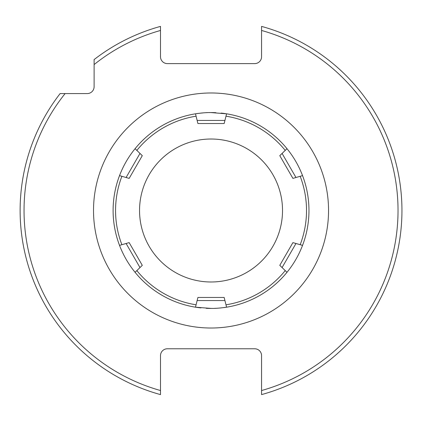 <?xml version="1.0" encoding="UTF-8"?>
<svg xmlns="http://www.w3.org/2000/svg" width="421" height="421" viewBox="0 0 421 421"><rect width="100%" height="100%" fill="white"/><g stroke="black" fill="none" stroke-linecap="round" stroke-linejoin="round"><path stroke-width="0.63" d="M254.71 348.777L167.358 348.777A6.857 6.857 0 0 0 160.506 355.629L160.506 390.535A186.992 186.992 0 0 1 65.108 93.573L87.252 93.573A6.857 6.857 0 0 0 94.109 86.721L94.109 64.571A186.992 186.992 0 0 1 160.506 30.465L160.506 56.751A6.857 6.857 0 0 0 167.358 63.608L254.71 63.608A6.857 6.857 0 0 0 261.567 56.751L261.567 26.397A190.913 190.913 0 0 1 261.567 394.603L261.567 355.629A6.857 6.857 0 0 0 254.71 348.777M160.506 30.465L160.506 26.397A190.913 190.913 0 0 0 94.109 59.582L94.109 64.571M65.108 93.573L60.119 93.573A190.913 190.913 0 0 0 160.506 394.603L160.506 390.535M160.506 385.241L160.506 394.603M211.037 281.986A71.486 71.486 0 0 1 139.546 210.5A71.486 71.486 0 0 1 211.037 139.014A71.486 71.486 0 0 1 282.523 210.5A71.486 71.486 0 0 1 211.037 281.986M196.081 304.804L197.912 297.463L224.156 297.463L226.582 307.188A97.93 97.93 0 0 1 223.846 307.588A97.93 97.93 0 0 0 286.996 272.308L279.786 265.346L292.905 242.617L302.541 245.38A97.93 97.93 0 0 0 302.541 175.62L292.905 178.383L279.786 155.654L286.996 148.692A97.93 97.93 0 0 0 226.582 113.812L224.156 123.537L197.912 123.537L195.486 113.812C201.975 112.875 207.158 112.465 211.037 112.586L226.582 113.812L225.988 116.196A95.483 95.483 0 0 1 285.228 150.397L286.996 148.692C293.621 156.833 298.805 165.811 302.541 175.62L300.178 176.299A95.483 95.483 0 0 1 300.178 244.701L302.541 245.38C298.805 255.189 293.621 264.167 286.996 272.308L285.228 270.603A95.483 95.483 0 0 1 225.988 304.804L226.582 307.188C220.094 308.125 214.915 308.535 211.037 308.414L195.486 307.188A97.93 97.93 0 0 1 135.078 272.308L136.841 270.603L135.078 272.308C128.452 264.167 123.269 255.189 119.527 245.38L129.163 242.617L142.287 265.346L136.841 270.603A95.483 95.483 0 0 0 196.081 304.804L195.486 307.188L196.081 304.804M136.841 150.397L142.287 155.654L129.163 178.383L119.527 175.62C123.269 165.811 128.452 156.833 135.078 148.692A97.93 97.93 0 0 1 195.486 113.812L196.081 116.196A95.483 95.483 0 0 0 136.841 150.397L135.078 148.692L136.841 150.397M119.527 245.38L121.89 244.701A95.483 95.483 0 0 1 121.89 176.299L119.527 175.62A97.93 97.93 0 0 0 119.527 245.38A97.93 97.93 0 0 1 119.527 175.62M211.037 112.57A97.93 97.93 0 0 1 215.899 112.691A97.93 97.93 0 0 0 209.263 112.586A97.93 97.93 0 0 1 211.037 112.57M221.083 113.086A97.93 97.93 0 0 1 226.582 113.812A97.93 97.93 0 0 0 221.083 113.086M221.304 307.888A97.93 97.93 0 0 1 218.946 308.109A97.93 97.93 0 0 0 221.304 307.888M216.757 308.261A97.93 97.93 0 0 1 214.715 308.361A97.93 97.93 0 0 0 216.757 308.261M212.805 308.414A97.93 97.93 0 0 1 206.174 308.309A97.93 97.93 0 0 0 212.805 308.414M195.486 307.188A97.93 97.93 0 0 0 200.991 307.914A97.93 97.93 0 0 1 135.078 272.308M195.491 113.812A97.93 97.93 0 0 1 198.223 113.412A97.93 97.93 0 0 0 195.491 113.812M200.764 113.112A97.93 97.93 0 0 1 203.122 112.891A97.93 97.93 0 0 0 200.764 113.112M205.316 112.739A97.93 97.93 0 0 1 207.358 112.639A97.93 97.93 0 0 0 205.316 112.739M261.567 390.535A186.992 186.992 0 0 0 261.567 30.465M211.037 92.983A117.517 117.517 0 0 0 93.52 210.5A117.517 117.517 0 0 0 211.037 328.017A117.517 117.517 0 0 0 328.548 210.5A117.517 117.517 0 0 0 211.037 92.983M139.988 267.561L126.095 243.496M135.078 148.692A97.93 97.93 0 0 1 195.486 113.812M295.974 243.496L282.081 267.561M197.139 120.443L224.93 120.443M224.93 300.557L197.139 300.557M282.081 153.439L295.974 177.504M126.095 177.504L139.988 153.439"/></g></svg>
